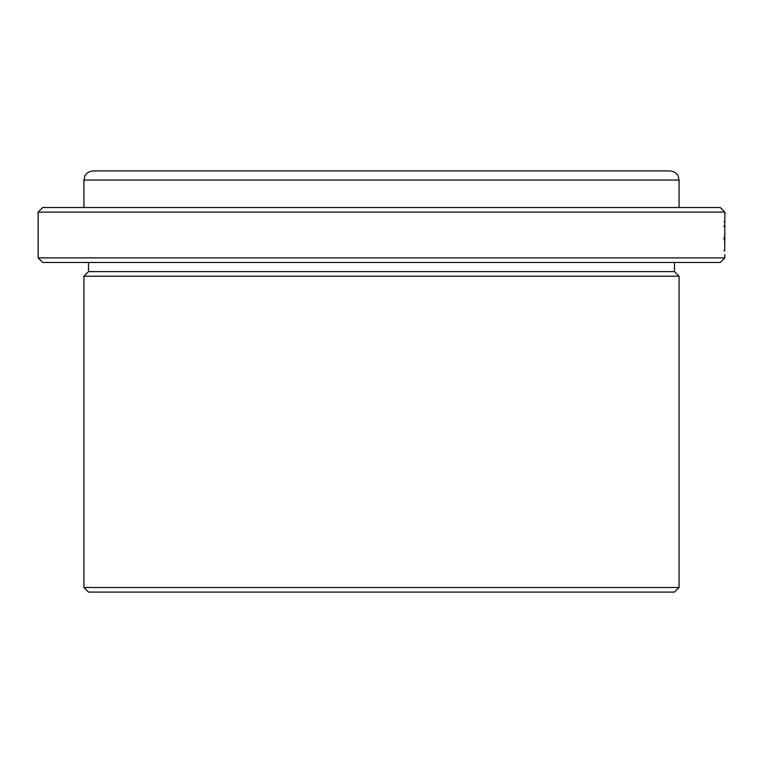 <?xml version="1.0" encoding="UTF-8"?>
<svg xmlns="http://www.w3.org/2000/svg" width="763" height="763" viewBox="0 0 763 763"><rect width="100%" height="100%" fill="white"/><g stroke="black" fill="none" stroke-linecap="round" stroke-linejoin="round"><path stroke-width="1.14" d="M674.492 592.088L88.508 592.088L83.93 587.51L679.07 587.51L674.492 592.088M674.492 262.472L674.492 271.628L679.07 276.206L83.93 276.206L83.93 587.51M674.492 271.628L88.508 271.628L83.93 276.206M720.272 262.472L42.728 262.472L38.15 257.894L724.85 257.894L720.272 262.472M724.85 212.114L38.15 212.114L42.728 207.536L720.272 207.536L724.85 212.114L724.669 250.808M724.716 223.616L724.802 237.522C724.774 239.973 724.745 239.973 724.707 237.522L724.583 237.522C724.716 244.866 724.812 244.866 724.84 237.522L724.716 223.616M724.583 237.522C724.716 244.866 724.812 244.866 724.84 237.522L723.925 237.522M724.802 237.522C724.774 239.973 724.745 239.973 724.707 237.522L723.791 237.522M83.93 180.068L679.07 180.068L678.135 176.043C678.326 176.158 676.39 171.494 669.914 170.912L93.086 170.912C86.61 171.494 84.674 176.158 84.865 176.043L83.93 180.068L83.93 207.536M628.712 170.912L381.5 170.912M723.887 221.537L724.802 221.537M723.715 226.306L724.631 226.306M679.07 276.206L679.07 587.51M724.85 254.604L724.85 257.894M679.07 180.068L679.07 207.536M38.15 212.114L38.15 257.894M88.508 262.472L88.508 271.628M723.849 239.42L724.764 239.42M723.934 250.808L724.85 250.808"/></g></svg>
